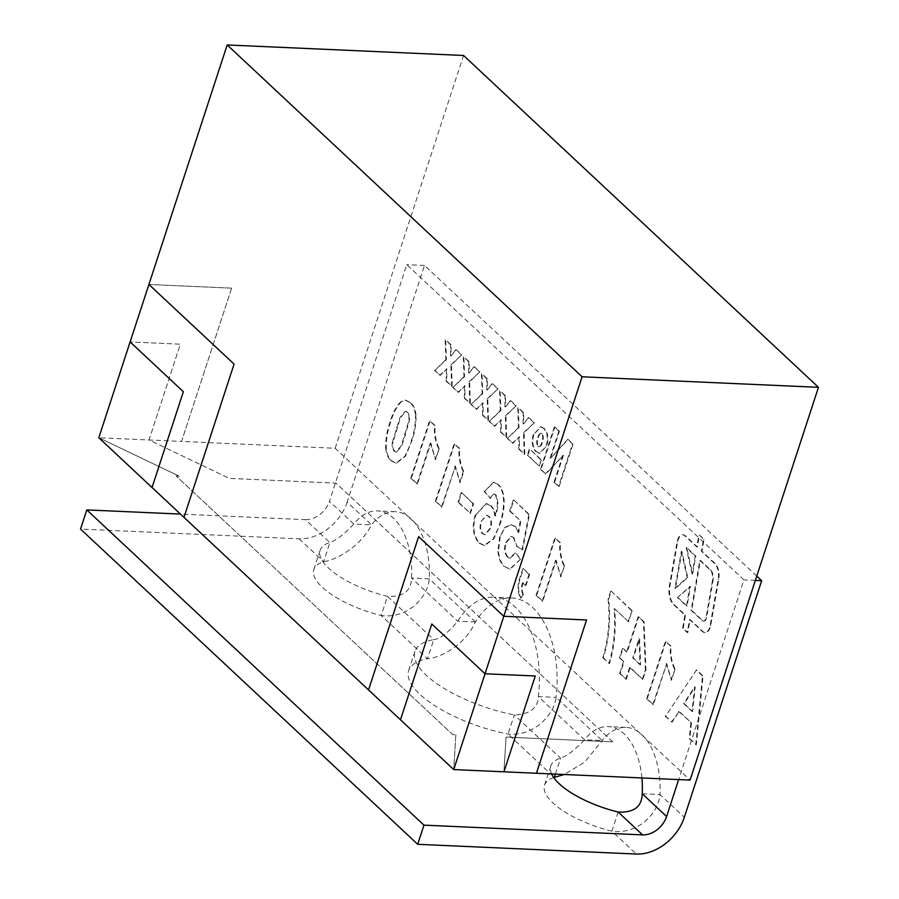 <?xml version="1.0" encoding="UTF-8"?>
<svg xmlns="http://www.w3.org/2000/svg" width="899" height="899" viewBox="0 0 899 899"><rect width="100%" height="100%" fill="white"/><g stroke="black" fill="none" stroke-linecap="round" stroke-linejoin="round"><path stroke-width="0.67" stroke-dasharray="4.5 3.37" d="M641.931 777.95A64.818 36.983 -87.4 0 0 608.207 726.594A64.818 36.983 -87.4 0 0 584.485 739.753L538.344 696.613L556.076 697.399A86.428 49.31 -87.4 0 0 511.542 597.947A86.428 49.31 -87.4 0 0 475.402 621.973C463.862 647.336 437.689 658.371 427.486 658.776L433.745 639.616A86.428 31.117 18.1 0 0 414.922 651.449A86.428 31.117 18.1 0 0 514.295 714.93C529.871 714.3 537.883 708.198 538.344 696.613A86.428 49.31 -87.4 0 0 530.803 631.177A86.428 49.31 -87.4 0 0 494.45 597.194L690.084 780.096M183.992 517.375L234.088 364.095L148.908 284.466L231.627 288.141L181.531 441.42L149.032 439.982L229.357 478.38L336.046 483.123L612.758 741.844L506.07 737.079L503.934 771.803L506.07 737.09L612.758 741.844M231.639 288.152L181.542 441.431L335.17 448.275L494.45 597.194A86.428 49.31 -87.4 0 0 493.821 597.161A86.428 49.31 -87.4 0 0 457.681 621.187C448.32 632.604 440.341 638.751 433.745 639.616L387.458 596.34L381.198 615.5C407.505 619.119 427.845 597.43 429.261 578.832A64.818 36.983 -87.4 0 0 395.234 511.688A64.818 36.983 -87.4 0 0 371.523 524.859L353.801 524.061C344.362 534.152 336.395 540.299 329.888 542.513A64.818 23.34 18.1 0 0 320.111 550.312A64.818 23.34 18.1 0 0 387.458 596.34C403.19 597.161 411.214 591.07 411.54 578.046A64.818 36.983 -87.4 0 0 377.513 510.902A64.818 36.983 -87.4 0 0 353.801 524.061L329.427 501.282L406.775 264.654L743.934 579.9L678.666 779.59M148.908 284.466L231.627 288.141M335.17 448.275L463.558 55.48M400.471 719.796L431.79 623.996M418.642 536.647L503.811 616.287L586.541 619.973M535.253 676.003L503.934 771.814M612.747 741.844L336.046 483.134L229.357 478.38L149.032 439.982L180.351 344.182L130.119 341.946L180.339 344.182L149.032 439.982L98.8 437.746L179.137 476.133L176.125 476.009L179.137 476.133L98.823 437.757M455.838 734.854L453.714 769.566L455.849 734.843L452.838 734.708L176.125 475.998L452.838 734.708L455.849 734.843M756.756 576.102L424.497 265.452L347.16 502.069L371.523 524.859C360.207 547.3 334.99 560.459 323.629 561.673A64.818 23.34 18.1 0 0 313.841 569.472A64.818 23.34 18.1 0 0 381.198 615.5L427.486 658.776A86.428 31.117 18.1 0 0 408.652 670.609A86.428 31.117 18.1 0 0 508.036 734.09C535.568 736.562 554.582 713.019 556.076 697.399L602.218 740.54L584.485 739.753C575.057 749.845 567.078 755.992 560.583 758.194A64.818 23.34 18.1 0 0 550.795 766.004A64.818 23.34 18.1 0 0 551.615 773.927M642.223 793.738L659.956 794.525A64.818 36.983 -87.4 0 0 625.929 727.381A64.818 36.983 -87.4 0 0 602.218 740.54L584.586 762.206L564.257 774.489M699.444 535.017L704.063 539.344L701.984 551.289L715.132 563.583A14.047 8.012 92.6 0 1 718.739 579.473L710.727 625.468A9.361 5.338 92.6 0 1 705.198 632.536A9.361 5.338 92.6 0 1 702.894 631.491L690.095 619.523L687.825 632.57L683.206 628.244L685.476 615.208L674.149 604.611A16.384 9.35 92.6 0 1 669.946 586.069L677.644 541.861A9.361 5.338 92.6 0 1 683.173 534.804A9.361 5.338 92.6 0 1 685.465 535.849L697.366 546.963L699.444 535.017L703.467 539.31L701.389 551.267L714.548 563.561A14.047 8.012 92.6 0 1 718.144 579.45L710.131 625.446A9.361 5.338 92.6 0 1 704.602 632.514A9.361 5.338 92.6 0 1 702.31 631.458L689.511 619.501L687.241 632.536L682.622 628.221L684.892 615.174L673.553 604.577A16.384 9.35 92.6 0 1 669.35 586.047L677.048 541.839A9.361 5.338 92.6 0 1 682.577 534.77A9.361 5.338 92.6 0 1 684.881 535.826L696.77 546.94L698.849 534.995M536.422 451.68L539.883 453.399L546.716 445.971C548.873 438.532 548.03 432.666 544.198 428.385L540.962 426.811L533.95 434.284C531.848 441.667 532.669 447.466 536.422 451.68L539.299 453.377L546.716 445.971M519.431 449.298L524.825 454.343L524.083 432.779L534.366 422.744L528.96 417.698L523.656 423.878L523.712 412.787L518.318 407.741L519.026 427.598L507.575 438.218L512.969 443.263L519.453 436.768L519.431 449.298L518.835 449.275L524.825 454.343M483.111 415.349L488.505 420.395L487.775 398.83L498.046 388.795L492.652 383.749L487.348 389.93L487.404 378.839L482.01 373.793L482.718 393.65L471.267 404.269L476.661 409.315L483.134 402.819L483.111 415.349L482.527 415.327L488.505 420.395M446.803 381.401L452.197 386.446L451.467 364.882L461.738 354.835L456.344 349.801L451.04 355.982L451.096 344.89L445.702 339.844L446.41 359.701L434.959 370.321L440.353 375.366L446.825 368.871L446.803 381.401L446.219 381.378L452.197 386.446M430.127 420.811L411.337 478.29L417.484 484.033L430.857 443.106L435.622 459.614L439.229 448.567C435.925 441.971 434.532 434.251 435.049 425.407L429.531 420.777L410.742 478.257L411.337 478.29M458.58 502.249L470.447 513.351L473.582 503.777L461.704 492.663L458.58 502.249L457.984 502.226L470.447 513.351M504.654 566.505L510.183 569.224L520.723 559.099L515.812 552.874L510.261 558.189L508.047 557.155C504.957 553.537 504.384 548.705 506.317 542.659L511.52 536.422L513.857 537.58L516.88 546.176L522.69 549.828L529.399 514.588L513.835 500.035L510.216 511.093L520.858 521.027L518.757 532.466L515.52 526.623L511.216 524.578L504.811 527.882L500.249 536.681L498.496 551.087C499.046 558.11 501.091 563.257 504.654 566.505L509.587 569.191L520.723 559.099M555.436 537.973L536.647 595.453L542.794 601.195L556.166 560.268L560.931 576.776L564.538 565.729C561.234 559.133 559.841 551.413 560.358 542.569L554.84 537.939L536.051 595.419L536.647 595.453M620.186 673.553L626.333 679.296L630.188 667.508L642.875 679.374L645.999 669.834L644.066 621.793L638.74 616.815L627.176 652.191L623.074 648.359L619.95 657.933L624.041 661.765L620.186 673.553L619.591 673.531L626.333 679.296M696.568 669.912L665.642 716.054L672.16 722.144L679.183 711.401L691.443 722.863L689.803 738.652L696.354 744.777L703.074 676.003L696.568 669.912L665.642 716.054M666.002 641.347L647.213 698.826L653.359 704.569L666.732 663.642L671.497 680.161L675.104 669.103C671.8 662.507 670.407 654.787 670.935 645.954L665.417 641.324L646.628 698.804L647.213 698.826M614.635 608.713L628.57 621.737L632.177 610.691L611.298 591.16L608.645 599.262C610.826 619.49 609.084 639.02 603.398 657.854L609.544 663.597C614.613 645.988 616.309 627.693 614.635 608.713L628.57 621.737M526.005 585.496L529.612 574.439L523.465 568.696L520.847 576.731C517.891 584.294 517.925 591.407 520.937 598.082L523.521 594.722C521.78 591.092 521.656 587.126 523.128 582.81L526.005 585.496L525.409 585.463L529.017 574.416L529.612 574.439M498.271 484.516L493.843 482.347L484.595 491.326L490.348 498.282L494.236 494.001L495.922 494.832C498.687 501.114 498.484 508.16 495.338 515.959C494.855 511.362 493.45 507.969 491.135 505.755L486.494 503.586L475.785 515.026C472.312 526.904 473.616 536.287 479.706 543.165L484.673 545.524L493.809 538.883L499.923 524.6C504.699 512.363 506.991 491.967 498.271 484.516L493.259 482.313L484.595 491.326M454.692 443.78L435.903 501.26L442.05 507.002L455.422 466.075L460.187 482.594L463.805 471.537C460.502 464.94 459.108 457.22 459.625 448.387L454.107 443.758L435.318 501.237L435.903 501.26M416.046 415.271C415.45 409.483 413.664 405.269 410.674 402.617L405.707 400.179L401.437 401.696C396.74 406.517 393.155 413.27 390.705 421.991C387.649 430.149 386.165 438.881 386.267 448.196C386.873 453.973 388.66 458.187 391.649 460.839L396.538 463.21L405.618 456.04L411.63 441.398C414.686 433.262 416.158 424.553 416.046 415.271L415.45 415.237C414.855 409.461 413.068 405.247 410.079 402.595L410.674 402.617M464.963 398.381L470.357 403.415L469.615 381.861L479.897 371.815L474.503 366.77L469.199 372.95L469.256 361.87L463.862 356.824L464.569 376.681L453.107 387.289L458.501 392.335L464.985 385.84L464.963 398.381L464.367 398.347L470.357 403.415M501.271 432.329L506.665 437.363L505.935 415.81L516.206 405.764L510.812 400.718L505.508 406.899L505.564 395.818L500.17 390.773L500.878 410.629L489.416 421.238L494.81 426.283L501.294 419.788L501.271 432.329L500.676 432.295L506.665 437.363M559.167 486.449L573.045 443.982L568.202 439.454L550.626 458.175L559.425 431.25L554.897 427.003L541.007 469.48L545.85 474.009L563.437 455.265L554.627 482.212L559.167 486.449L558.571 486.426L572.449 443.949L573.045 443.982M539.422 465.862L541.378 459.872L529.882 449.118L527.927 455.108L538.838 465.839L541.378 459.872M755.351 580.406L743.934 579.9M424.497 265.452L406.775 264.654M475.402 621.973L457.681 621.187L411.54 578.046L429.261 578.832L475.402 621.973M347.16 502.069A43.208 31.903 133.1 0 1 299.176 538.816L80.539 529.073M553.717 777.556A64.818 23.34 18.1 0 0 544.536 785.164A64.818 23.34 18.1 0 0 611.893 831.193C638.2 834.811 658.529 813.123 659.956 794.525L684.319 817.303M299.176 538.816L323.629 561.673L329.888 542.513L305.435 519.656L180.463 514.082M555.38 774.095L560.583 758.194L514.295 714.93L508.036 734.09L554.312 777.365M618.152 812.033L611.893 831.193L636.346 854.05M305.435 519.656A21.61 15.946 133.1 0 0 329.427 501.282M665.046 716.031L672.16 722.144M671.564 722.122L679.183 711.401M678.599 711.379L691.443 722.863M690.859 722.841L689.218 738.618L689.803 738.652M689.218 738.618L696.354 744.777M695.77 744.743L702.479 675.981L703.074 676.003M702.479 675.981L695.972 669.89M692.061 711.457L683.678 703.614L694.624 686.903L692.061 711.457L692.646 711.48L684.274 703.647L695.208 686.937L692.646 711.48M683.678 703.614L684.274 703.647M694.624 686.903L695.208 686.937M646.628 698.804L653.359 704.569M652.764 704.546L666.732 663.642M666.148 663.619L671.497 680.161M670.901 680.127L675.104 669.103M674.52 669.081C671.216 662.484 669.822 654.764 670.339 645.92L670.935 645.954M670.339 645.92L665.417 641.324M625.738 679.273L629.592 667.485L630.188 667.508M629.592 667.485L642.875 679.374M642.291 679.352L645.403 669.811L645.999 669.834M645.403 669.811L643.47 621.771L644.066 621.793M643.47 621.771L638.74 616.815M638.144 616.781L626.581 652.157L627.176 652.191M626.581 652.157L623.074 648.359M622.49 648.325L619.355 657.911L619.95 657.933M619.355 657.911L624.041 661.765M623.445 661.743L619.591 673.531M640.032 664.732L632.727 657.899L638.975 638.762L640.032 664.732L640.627 664.766L633.312 657.933L639.571 638.796L640.627 664.766M632.727 657.899L633.312 657.933M638.975 638.762L639.571 638.796M627.974 621.715L632.177 610.691M631.592 610.657L611.298 591.16M610.702 591.137L608.061 599.24L608.645 599.262M608.061 599.24C610.241 619.467 608.488 638.998 602.802 657.832L603.398 657.854M602.802 657.832L609.544 663.597M608.949 663.574C614.028 645.965 615.725 627.671 614.051 608.69M536.051 595.419L542.794 601.195M542.198 601.161L555.571 560.246L556.166 560.268M555.571 560.246L560.931 576.776M560.335 576.753L564.538 565.729M563.954 565.696C560.65 559.099 559.257 551.39 559.774 542.547L560.358 542.569M559.774 542.547L554.84 537.939M529.017 574.416L523.465 568.696M522.881 568.674L520.251 576.709C517.307 584.26 517.341 591.385 520.352 598.06L520.937 598.082M520.352 598.06L523.521 594.722M522.926 594.7C521.195 591.07 521.06 587.103 522.544 582.788L523.128 582.81M522.544 582.788L525.409 585.463M520.139 559.066L515.812 552.874M515.217 552.851L509.666 558.167L508.047 557.155M507.452 557.133C504.361 553.503 503.788 548.671 505.721 542.636L506.317 542.659M505.721 542.636L510.935 536.4L513.857 537.58M513.262 537.546L516.88 546.176M516.284 546.154L522.69 549.828M522.094 549.806L528.803 514.554L529.399 514.588M528.803 514.554L513.835 500.035M513.239 500.013L509.632 511.059L510.216 511.093M509.632 511.059L520.858 521.027M520.263 521.004L518.161 532.433L518.757 532.466M518.161 532.433L515.52 526.623M514.925 526.6L510.632 524.544L504.227 527.848L500.249 536.681M499.664 536.647L497.911 551.065L498.496 551.087M497.911 551.065C498.451 558.088 500.507 563.223 504.069 566.471M484.01 491.303L490.348 498.282M489.753 498.248L493.641 493.978L495.922 494.832M495.338 494.81C498.091 501.08 497.9 508.126 494.742 515.936L495.338 515.959M494.742 515.936C494.259 511.34 492.866 507.935 490.551 505.732L491.135 505.755M490.551 505.732L485.898 503.552L475.785 515.026M475.189 515.003C471.717 526.881 473.031 536.265 479.111 543.142L479.706 543.165M479.111 543.142L484.078 545.502L493.225 538.849L499.923 524.6M499.338 524.567C504.103 512.329 506.407 491.933 497.675 484.494M481.156 521.308L486.224 515.183L488.449 516.273C491.09 519.319 491.618 523.409 490.022 528.533L484.482 534.669L482.358 533.68C479.763 530.522 479.358 526.398 481.156 521.308L486.82 515.217L489.045 516.307C491.686 519.352 492.202 523.432 490.607 528.556L485.078 534.691L482.954 533.703C480.358 530.556 479.954 526.432 481.74 521.341M488.449 516.273L489.045 516.307M490.022 528.533L490.607 528.556M482.358 533.68L482.954 533.703M469.862 513.329L472.986 503.743L473.582 503.777M472.986 503.743L461.704 492.663M461.12 492.641L457.984 502.226M435.318 501.237L442.05 507.002M441.454 506.98L455.422 466.075M454.838 466.053L460.187 482.594M459.603 482.561L463.21 471.514L463.805 471.537M463.21 471.514C459.906 464.918 458.512 457.198 459.029 448.354L459.625 448.387M459.029 448.354L454.107 443.758M410.742 478.257L417.484 484.033M416.889 483.999L430.261 443.083L430.857 443.106M430.261 443.083L435.622 459.614M435.026 459.591L439.229 448.567M438.645 448.534C435.341 441.937 433.947 434.228 434.464 425.384L435.049 425.407M434.464 425.384L429.531 420.777M410.079 402.595L405.112 400.156L401.437 401.696M400.842 401.673C396.144 406.483 392.571 413.248 390.121 421.957L390.705 421.991M390.121 421.957C387.053 430.115 385.581 438.847 385.682 448.163L386.267 448.196M385.682 448.163C386.278 453.939 388.065 458.153 391.054 460.816L391.649 460.839M391.054 460.816L395.942 463.187L405.022 456.018L411.63 441.398M411.045 441.375C414.091 433.239 415.563 424.53 415.45 415.237M392.413 442.207L399.841 417.81L405.123 411.326L406.955 412.169C408.809 414.259 409.405 417.26 408.719 421.193L401.28 445.646L395.998 452.096L394.189 451.231C392.324 449.14 391.739 446.14 392.413 442.207L393.009 442.241L400.437 417.833L405.707 411.349L407.539 412.203C409.405 414.282 409.989 417.293 409.315 421.226L401.875 445.679L396.594 452.118L394.773 451.253C392.919 449.174 392.324 446.162 393.009 442.241M396.257 427.699L396.852 427.733M406.955 412.169L407.539 412.203M394.189 451.231L394.773 451.253M408.719 421.193L409.315 421.226M451.613 386.413L450.871 364.859L451.467 364.882M450.871 364.859L461.738 354.835M461.153 354.813L456.344 349.801M455.759 349.767L451.04 355.982M450.455 355.948L450.511 344.868L451.096 344.89M450.511 344.868L445.702 339.844M445.117 339.822L445.825 359.679L446.41 359.701M445.825 359.679L434.959 370.321M434.363 370.287L440.353 375.366M439.757 375.332L446.825 368.871M446.241 368.837L446.219 381.378M469.761 403.393L469.031 381.828L469.615 381.861M469.031 381.828L479.897 371.815M479.302 371.793L474.503 366.77M473.908 366.747L469.199 372.95M468.604 372.928L468.66 361.836L469.256 361.87M468.66 361.836L463.862 356.824M463.266 356.791L463.974 376.647L464.569 376.681M463.974 376.647L453.107 387.289M452.523 387.267L458.501 392.335M457.917 392.312L464.985 385.84M464.39 385.817L464.367 398.347M487.921 420.372L487.179 398.808L487.775 398.83M487.179 398.808L498.046 388.795M497.462 388.761L492.652 383.749M492.068 383.716L487.348 389.93M486.764 389.896L486.82 378.816L487.404 378.839M486.82 378.816L482.01 373.793M481.426 373.77L482.134 393.627L482.718 393.65M482.134 393.627L471.267 404.269M470.671 404.247L476.661 409.315M476.065 409.281L483.134 402.819M482.549 402.797L482.527 415.327M506.07 437.341L505.339 415.776L505.935 415.81M505.339 415.776L516.206 405.764M515.61 405.741L510.812 400.718M510.216 400.696L505.508 406.899M504.912 406.876L504.968 395.785L505.564 395.818M504.968 395.785L500.17 390.773M499.574 390.739L500.282 410.596L500.878 410.629M500.282 410.596L489.416 421.238M488.831 421.215L494.81 426.283M494.225 426.261L501.294 419.788M500.698 419.766L500.676 432.295M524.229 454.321L523.488 432.756L524.083 432.779M523.488 432.756L534.366 422.744M533.77 422.71L528.96 417.698M528.376 417.664L523.656 423.878M523.072 423.845L523.128 412.765L523.712 412.787M523.128 412.765L518.318 407.741M517.734 407.719L518.442 427.576L519.026 427.598M518.442 427.576L507.575 438.218M506.98 438.195L512.969 443.263M512.374 443.229L519.453 436.768M518.858 436.745L518.835 449.275M572.449 443.949L568.202 439.454M567.617 439.431L550.626 458.175M550.042 458.153L558.841 431.217L559.425 431.25M558.841 431.217L554.897 427.003M554.301 426.98L540.423 469.447L541.007 469.48M540.423 469.447L545.85 474.009M545.255 473.975L563.437 455.265M562.841 455.231L554.031 482.179L554.627 482.212M554.031 482.179L558.571 486.426M546.131 445.938C548.278 438.498 547.446 432.644 543.614 428.362L544.198 428.385M543.614 428.362L540.366 426.778L533.95 434.284M533.354 434.251C531.253 441.634 532.084 447.444 535.826 451.658M537.827 437.487C538.647 434.217 539.928 432.936 541.659 433.644C543.097 436.262 543.086 439.308 541.625 442.78C540.782 446.028 539.49 447.208 537.759 446.342C536.377 443.791 536.4 440.836 537.827 437.487L538.422 437.51C539.243 434.239 540.524 432.958 542.254 433.678C543.693 436.296 543.681 439.341 542.221 442.802C541.378 446.05 540.085 447.241 538.344 446.376C536.973 443.825 536.995 440.87 538.422 437.51M540.76 433.194L542.254 433.678L540.76 433.194M538.759 446.848L537.759 446.342L538.759 446.848M541.625 442.78L542.221 442.802M540.793 459.85L529.882 449.118M529.297 449.095L527.331 455.085L527.927 455.108M527.331 455.085L538.838 465.839M696.77 546.94L697.366 546.963M684.892 615.174L685.476 615.208M682.622 628.221L683.206 628.244M687.241 632.536L687.825 632.57M689.511 619.501L690.095 619.523M701.389 551.267L701.984 551.289M703.467 539.31L704.063 539.344M712.457 580.496L705.996 617.591A4.686 2.675 92.6 0 1 703.232 621.13A4.686 2.675 92.6 0 1 702.085 620.602L691.106 610.342L699.815 560.335L710.053 569.91A9.361 5.338 92.6 0 1 712.457 580.496L713.042 580.529L706.592 617.624A4.686 2.675 92.6 0 1 703.816 621.153A4.686 2.675 92.6 0 1 702.67 620.625L691.691 610.365L700.4 560.358L710.648 569.932A9.361 5.338 92.6 0 1 713.042 580.529M692.061 573.955L686.151 547.558L695.197 556.009L692.061 573.955L692.657 573.989L686.746 547.592L695.781 556.043L692.657 573.989M681.33 551.402L687.173 577.461L674.868 588.497L681.33 551.402L681.925 551.424L687.757 577.484L675.464 588.519L681.925 551.424M677.464 597.577L689.893 586.418L686.488 606.016L677.464 597.577L690.488 586.44L687.072 606.05L678.048 597.61M689.893 586.418L690.488 586.44M686.488 606.016L687.072 606.05M687.173 577.461L687.757 577.484M674.868 588.497L675.464 588.519M686.151 547.558L686.746 547.592M695.197 556.009L695.781 556.043M699.815 560.335L700.4 560.358M691.106 610.342L691.691 610.365M520.251 576.709L520.847 576.731M404.865 435.745L405.449 435.768M684.881 535.826L685.465 535.849M677.048 541.839L677.644 541.861M669.35 586.047L669.946 586.069M673.553 604.577L674.149 604.611M702.31 631.458L702.894 631.491M710.131 625.446L710.727 625.468M718.144 579.45L718.739 579.473M714.548 563.561L715.132 563.583M705.996 617.591L706.592 617.624M702.085 620.602L702.67 620.625M710.053 569.91L710.648 569.932M511.542 597.947L493.821 597.161M395.234 511.688L377.513 510.902M625.929 727.381L608.207 726.594M313.841 569.472L320.111 550.312M544.536 785.164L550.795 766.004M408.652 670.609L414.922 651.449M510.183 569.224L509.587 569.191M510.261 558.189L509.666 558.167M511.52 536.422L510.935 536.4M511.216 524.578L510.632 524.544M493.843 482.347L493.259 482.313M494.236 494.001L493.641 493.978M486.494 503.586L485.898 503.552M484.673 545.524L484.078 545.502M486.82 515.217L486.224 515.183M485.078 534.691L484.482 534.669M405.707 400.179L405.112 400.156M396.538 463.21L395.942 463.187M405.707 411.349L405.123 411.326M396.594 452.118L395.998 452.096M539.883 453.399L539.299 453.377M540.962 426.811L540.366 426.778M682.577 534.77L683.173 534.804M704.602 632.514L705.198 632.536M703.232 621.13L703.816 621.153"/><path stroke-width="1.35" d="M818.461 387.312L582.091 376.782L227.189 44.95L463.558 55.48L818.461 387.312L690.084 780.096L453.714 769.578L400.471 719.796L431.79 623.996L485.022 673.767L535.253 676.003L503.934 771.814M148.908 284.466L130.119 341.946L183.351 391.717L152.043 487.516L98.8 437.734L130.119 341.935L183.362 391.717L152.043 487.516L183.98 517.375L234.077 364.095L148.908 284.455L227.189 44.95M586.541 619.973L536.433 773.252L586.541 619.973L503.811 616.287L582.091 376.782M453.714 769.578L485.022 673.767L431.79 623.996M535.253 676.003L485.022 673.767L503.811 616.287L418.631 536.647L368.534 689.926L183.98 517.375M418.642 536.658L368.534 689.926L400.482 719.784M551.615 773.927A64.818 23.34 18.1 0 0 618.152 812.033C633.874 812.853 641.897 806.751 642.223 793.738L666.597 816.517L678.666 779.59M642.223 793.738A64.818 36.983 -87.4 0 0 641.931 777.95M180.463 514.082L86.798 509.913L80.539 529.073L417.698 844.307L636.346 854.05A43.208 31.903 -46.9 0 0 684.319 817.303L761.667 580.687L756.756 576.102M761.667 580.687L755.351 580.406M86.798 509.913L423.957 825.147L642.605 834.89A21.61 15.946 -46.9 0 0 666.597 816.517M417.698 844.307L423.957 825.147M564.257 774.489L554.312 777.365A64.818 23.34 18.1 0 0 553.717 777.556M554.312 777.365L555.38 774.095M618.152 812.033L642.605 834.89"/></g></svg>

